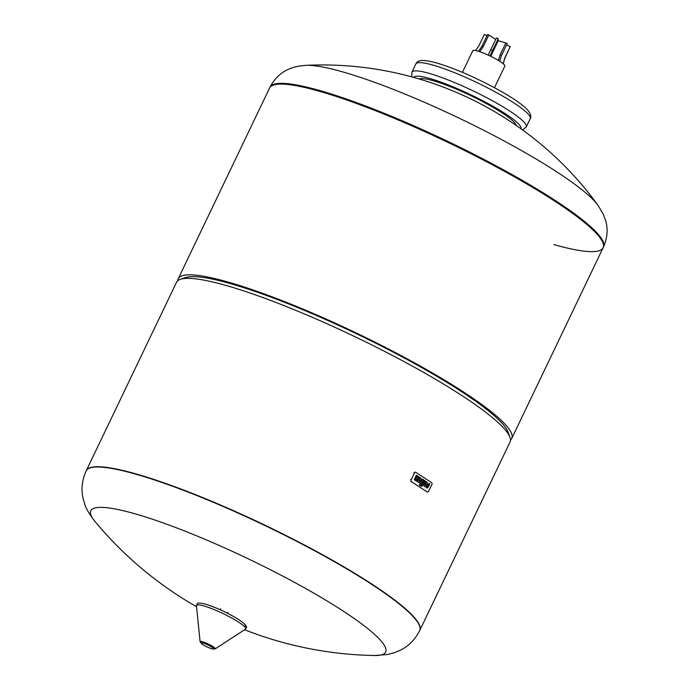 <?xml version="1.0" encoding="UTF-8"?>
<svg xmlns="http://www.w3.org/2000/svg" width="690" height="690" viewBox="0 0 690 690"><rect width="100%" height="100%" fill="white"/><g stroke="black" fill="none" stroke-linecap="round" stroke-linejoin="round"><path stroke-width="1.03" d="M419.304 79.014A54.148 8.194 25.6 0 1 432.984 80.644A54.148 8.194 25.6 0 1 485.26 103A54.148 8.194 25.6 0 1 516.31 125.485M494.48 87.699L504.847 66.05A17.768 2.691 -154.4 0 0 495.549 58.805A17.768 2.691 -154.4 0 0 477.54 51A17.768 2.691 -154.4 0 0 472.814 50.698L462.438 72.347M318.866 91.14A184.903 27.971 -154.4 0 0 269.618 87.975A184.903 27.971 25.6 0 1 318.866 91.14A184.903 27.971 25.6 0 1 506.348 172.362A184.903 27.971 25.6 0 1 603.12 247.762A184.903 27.971 -154.4 0 0 506.348 172.362A184.903 27.971 -154.4 0 0 318.866 91.14M269.98 87.216A184.903 27.971 -154.4 0 1 319.228 90.381A184.903 27.971 -154.4 0 1 555.657 200.756A184.903 27.971 -154.4 0 1 603.483 247.003C607.433 237.8 608.157 229.028 605.648 220.671L603.353 214.366L598.014 205.301A168.179 25.435 -154.4 0 0 557.166 172.112A168.179 25.435 -154.4 0 0 305.912 65.352L305.912 65.352C298.313 65.981 292.724 67.206 289.136 69.035C281.054 72.321 274.672 78.375 269.98 87.216L178.236 278.708A184.903 27.971 -154.4 0 0 177.804 280.666M553.872 244.588A184.903 27.971 -154.4 0 0 603.12 247.762L511.739 438.486A184.903 27.971 -154.4 0 0 414.966 363.095A184.903 27.971 -154.4 0 0 227.484 281.874A184.903 27.971 -154.4 0 0 178.236 278.708M510.039 442.023A184.903 27.971 -154.4 0 0 509.927 437.219A184.903 27.971 -154.4 0 0 401.416 360.197A184.903 27.971 -154.4 0 0 225.794 285.401A184.903 27.971 -154.4 0 0 180.357 279.321A184.903 27.971 -154.4 0 0 176.545 282.236L86.293 470.615A184.903 27.971 25.6 0 1 135.533 473.78A184.903 27.971 -154.4 0 0 86.293 470.615L86.155 470.891A184.903 27.971 25.6 0 1 135.404 474.056A184.903 27.971 25.6 0 1 371.832 584.43A184.903 27.971 25.6 0 1 419.658 630.677L419.787 630.393A184.903 27.971 -154.4 0 0 323.024 555.002A184.903 27.971 -154.4 0 0 135.533 473.78A184.903 27.971 25.6 0 1 323.024 555.002A184.903 27.971 25.6 0 1 419.787 630.393L510.039 442.023M509.927 437.219L508.047 432.078A180.935 27.367 -154.4 0 0 401.865 356.704A180.935 27.367 -154.4 0 0 230.003 283.512A180.935 27.367 -154.4 0 0 185.541 277.561L180.357 279.321M510.479 440.056A184.903 27.971 -154.4 0 0 511.739 438.486M426.972 486.545A0.742 0.552 105.8 0 0 427.757 486.191L429.085 483.431L429.844 483.923L428.318 487.106A1.984 1.475 -74.2 0 1 426.765 487.804L426.368 487.545L426.972 486.545M429.085 483.431L427.567 486.139A0.742 0.552 -74.2 0 1 426.998 486.562M426.368 487.545L426.877 486.484M426.179 487.494L426.765 487.804M424.195 480.231L424.954 480.732L422.789 485.234A1.777 1.32 -74.2 0 1 421.176 486.2A1.777 1.32 -74.2 0 1 420.9 486.079L421.409 485.027A0.595 0.44 -74.2 0 0 421.849 484.691L421.685 483.983L422.194 482.922L422.763 483.224L424.005 480.18L422.599 483.112M421.849 484.691L422.038 484.742A0.595 0.44 105.8 0 1 421.409 485.027L420.71 486.027A1.777 1.32 105.8 0 0 420.986 486.148A1.777 1.32 105.8 0 0 421.081 486.174M421.685 483.983L422.384 482.974M422.038 484.742L422.254 484.285M422.409 479.067L419.304 485.105L420.495 485.812L419.494 485.156L422.409 479.067L423.419 479.723L420.495 485.812M418.028 476.204L418.778 476.695L418.269 477.756A1.785 1.328 -74.2 0 1 417.329 478.696A1.785 1.328 -74.2 0 1 417.139 480.128L416.631 481.189L415.872 480.689L416.381 479.636A0.595 0.44 105.8 0 0 415.63 479.136L414.932 480.145L414.173 479.654L414.681 478.593A1.785 1.328 105.8 0 1 415.622 477.652A1.785 1.328 105.8 0 1 415.811 476.221L416.51 475.22L417.269 475.712L416.76 476.773A0.595 0.44 105.8 0 0 417.519 477.264L418.028 476.204L417.329 477.213A0.595 0.44 -74.2 0 1 416.889 477.549M416.07 478.8A0.595 0.44 -74.2 0 1 416.191 479.576L415.682 480.637L416.631 481.189M415.622 477.652L415.82 477.704A1.785 1.328 -74.2 0 1 416.01 476.281L416.51 475.22M414.173 479.654L414.871 478.644A1.785 1.328 -74.2 0 1 415.82 477.704M415.121 480.197L414.362 479.705M419.089 478.429A2.484 1.846 -74.2 0 1 419.856 479.058L417.51 479.938L420.046 479.119A2.484 1.846 105.8 0 0 419.184 478.455A2.484 1.846 105.8 0 0 418.632 478.411L419.141 477.351A3.355 2.493 -74.2 0 1 419.736 477.42A3.355 2.493 -74.2 0 1 421.383 479.981A2.45 1.82 -74.2 0 1 418.847 482.603A2.45 1.82 -74.2 0 1 417.7 479.99M417.51 479.938A2.45 1.82 105.8 0 0 418.649 482.552A2.45 1.82 105.8 0 0 418.752 482.569M419.632 477.394A3.355 2.493 105.8 0 0 419.537 477.368A3.355 2.493 105.8 0 0 418.951 477.299L418.632 478.411M418.744 480.766L420.262 480.197A1.018 0.75 -74.2 0 1 418.744 480.766M420.063 480.275A1.018 0.75 -74.2 0 1 419.115 481.249M425.325 482.5A2.484 1.846 -74.2 0 1 426.084 483.129L423.746 484.009A2.45 1.82 105.8 0 0 424.885 486.623A2.45 1.82 105.8 0 0 424.98 486.64M425.868 481.465A3.355 2.493 105.8 0 0 425.773 481.439A3.355 2.493 105.8 0 0 425.178 481.37L424.868 482.483L425.376 481.422A3.355 2.493 -74.2 0 1 425.963 481.491A3.355 2.493 -74.2 0 1 427.619 484.052A2.45 1.82 -74.2 0 1 425.075 486.674A2.45 1.82 -74.2 0 1 423.936 484.061L426.282 483.19A2.484 1.846 105.8 0 0 425.42 482.526A2.484 1.846 105.8 0 0 424.868 482.483M426.299 484.345A1.018 0.75 -74.2 0 1 425.351 485.32M426.498 484.268A1.018 0.75 -74.2 0 1 424.98 484.837L426.498 484.268M431.552 482.603A1.484 1.104 -74.2 0 1 431.862 484.544L428.671 491.202A1.484 1.104 -74.2 0 1 427.093 491.91L411.533 481.749A1.484 1.104 -74.2 0 1 411.223 479.809L414.405 473.15A1.484 1.104 -74.2 0 1 415.984 472.443L431.552 482.603M196.572 606.743A371.116 371.116 0 0 1 94.823 521.278L94.823 521.278A163.47 24.728 25.6 0 1 165.79 523.865A163.47 24.728 25.6 0 1 343.361 611.185A163.47 24.728 25.6 0 1 374.955 655.5L387.401 654.525L394.37 652.714L400.424 650.178C408.653 646.125 415.061 639.63 419.658 630.677M503.303 63.825L504.606 58.693L510.255 46.601L504.614 58.374L503.252 63.773M506.581 44.885L510.255 46.601M499.655 61.22L501.501 55.502L507.141 43.729L505.882 42.909L500.241 54.683L498.387 60.435M501.501 55.502L500.241 54.683M490.737 56.313L498.197 40.736L505.882 42.909M489.952 55.933L498.266 38.769L498.197 40.736M498.266 38.769L496.472 37.933L488.158 55.088M492.625 50.543L490.832 49.706M479.766 51.698L483.181 46.722L488.822 34.949L487.545 34.586L481.905 46.359L478.524 51.293M488.822 34.949L495.739 39.459M483.181 46.722L481.905 46.359M475.514 50.508L478.696 46.273L484.337 34.5L486.993 35.742M513.809 102.87A63.394 9.591 25.6 0 1 530.205 118.732L526.254 126.969A63.394 9.591 25.6 0 0 509.858 111.116A63.394 9.591 25.6 0 0 428.801 73.269A63.394 9.591 25.6 0 0 411.913 72.191L415.863 63.946A63.394 9.591 25.6 0 1 432.751 65.033A63.394 9.591 25.6 0 1 513.809 102.87M413.802 77.427A59.435 8.987 25.6 0 1 429.629 78.453A59.435 8.987 25.6 0 1 489.883 104.552A59.435 8.987 25.6 0 1 520.993 128.788M205.749 604.259A25.806 3.907 25.6 0 1 234.29 616.929A25.806 3.907 25.6 0 1 244.441 626.624M203.783 605.898A27.229 4.114 25.6 0 1 232.409 618.421A27.229 4.114 25.6 0 1 245.373 629.245C245.907 627.874 249.927 627.408 239.482 620.103C228.381 613.117 217.057 607.795 205.499 604.138C194.675 601.542 197.97 604.233 196.478 605.82A27.229 4.114 25.6 0 1 203.783 605.898M215.185 648.876L212.046 648.885C205.447 646.625 201.463 644.21 200.091 641.648A8.409 1.268 25.6 0 1 202.351 641.666A8.409 1.268 25.6 0 1 211.183 645.538A8.409 1.268 25.6 0 1 215.185 648.876L245.373 629.245M202.903 642.968A6.986 1.061 25.6 0 1 211.847 647.142A6.986 1.061 25.6 0 1 211.787 648.773A6.986 1.061 25.6 0 1 202.851 644.598A6.986 1.061 25.6 0 1 202.903 642.968M426.334 491.694L427.093 491.91M410.766 481.534L411.533 481.749M410.455 479.584L411.223 479.809M413.646 472.935L414.405 473.15M522.641 129.979L526.254 126.969M415.863 63.946C417.855 60.159 421.435 58.978 436.347 62.868C454.874 68.431 475.488 77.383 498.171 89.717C510.384 96.496 519.372 102.431 525.125 107.519C531.68 113.307 531.222 117.731 530.205 118.732M411.835 76.892L411.913 72.191M598.014 205.301A340.739 340.739 0 0 0 305.912 65.352M603.483 247.003L603.12 247.762M227.407 613.177L227.847 612.263M220.257 609.753L220.697 608.839M200.091 641.648L196.478 605.82M426.558 491.798L427.326 492.013M414.992 472.124L415.76 472.339M244.596 629.754A371.116 371.116 0 0 0 374.955 655.5M94.823 521.278C89.234 513.99 85.896 508.358 84.81 504.381L82.998 498.077C81.015 489.132 82.067 480.068 86.155 470.891"/></g></svg>
